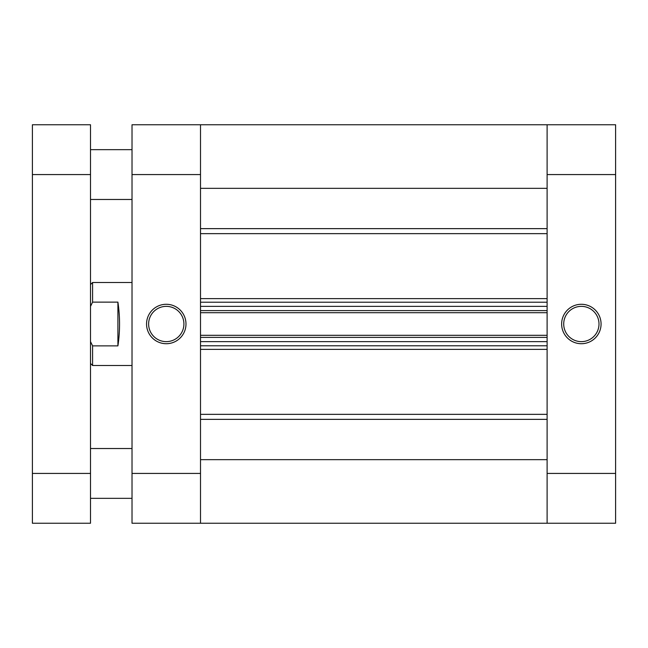 <?xml version="1.0" encoding="UTF-8"?>
<svg xmlns="http://www.w3.org/2000/svg" width="648" height="648" viewBox="0 0 648 648"><rect width="100%" height="100%" fill="white"/><g stroke="black" fill="none" stroke-linecap="round" stroke-linejoin="round"><path stroke-width="0.97" d="M581.353 343.715A19.715 19.715 0 0 1 561.638 324A19.715 19.715 0 0 1 581.353 304.285A19.715 19.715 0 0 1 601.069 324A19.715 19.715 0 0 1 581.353 343.715M581.353 306.358A17.642 17.642 0 0 0 563.711 324A17.642 17.642 0 0 0 581.353 341.642A17.642 17.642 0 0 0 598.995 324A17.642 17.642 0 0 0 581.353 306.358M547.106 174.571L547.106 124.756L615.6 124.756L615.6 174.571L547.106 174.571L547.106 473.429L615.6 473.429L615.6 174.571M615.6 473.429L615.6 523.244L547.106 523.244L547.106 473.429M166.269 304.285A19.715 19.715 0 0 1 185.984 324A19.715 19.715 0 0 1 166.269 343.715A19.715 19.715 0 0 1 146.553 324A19.715 19.715 0 0 1 166.269 304.285M166.269 341.642A17.642 17.642 0 0 0 183.911 324A17.642 17.642 0 0 0 166.269 306.358A17.642 17.642 0 0 0 148.627 324A17.642 17.642 0 0 0 166.269 341.642M200.507 473.429L200.507 523.244L132.022 523.244L132.022 473.429L200.507 473.429L200.507 174.571L132.022 174.571L132.022 473.429M132.022 174.571L132.022 124.756L200.507 124.756L200.507 174.571M90.509 363.431L92.591 365.513L92.591 345.87L90.509 341.609M132.022 365.513L92.591 365.513M132.022 282.488L92.591 282.488L92.591 302.13L90.509 306.391M117.912 302.13L117.912 345.87C120.099 331.29 120.099 316.71 117.912 302.13L92.591 302.13M117.912 345.87L92.591 345.87M200.507 124.756L547.106 124.756L200.507 124.756L547.106 124.756L547.106 188.333L200.507 188.333L200.507 124.756L547.106 124.756L200.507 124.756M200.507 523.244L200.507 459.667L547.106 459.667L547.106 523.244L200.507 523.244M200.507 337.389L200.507 341.642L547.106 341.642L547.106 337.389L200.507 337.389M200.507 310.611L200.507 306.358L547.106 306.358L547.106 310.611L200.507 310.611M547.106 345.789L200.507 345.789M200.507 335.308L547.106 335.308M200.507 302.211L547.106 302.211M547.106 312.692L200.507 312.692M132.022 149.664L90.509 149.664M132.022 199.471L90.509 199.471M132.022 448.529L90.509 448.529M132.022 498.336L90.509 498.336M32.4 174.571L32.4 124.756L90.509 124.756L90.509 174.571L32.4 174.571L32.4 473.429L90.509 473.429L90.509 174.571M90.509 473.429L90.509 523.244L32.4 523.244L32.4 473.429M200.507 298.639L547.106 298.639M547.106 233.653L200.507 233.653M200.507 414.347L547.106 414.347M547.106 349.361L200.507 349.361M547.106 419.361L200.507 419.361M200.507 228.639L547.106 228.639M90.509 284.569L92.591 282.488"/></g></svg>

